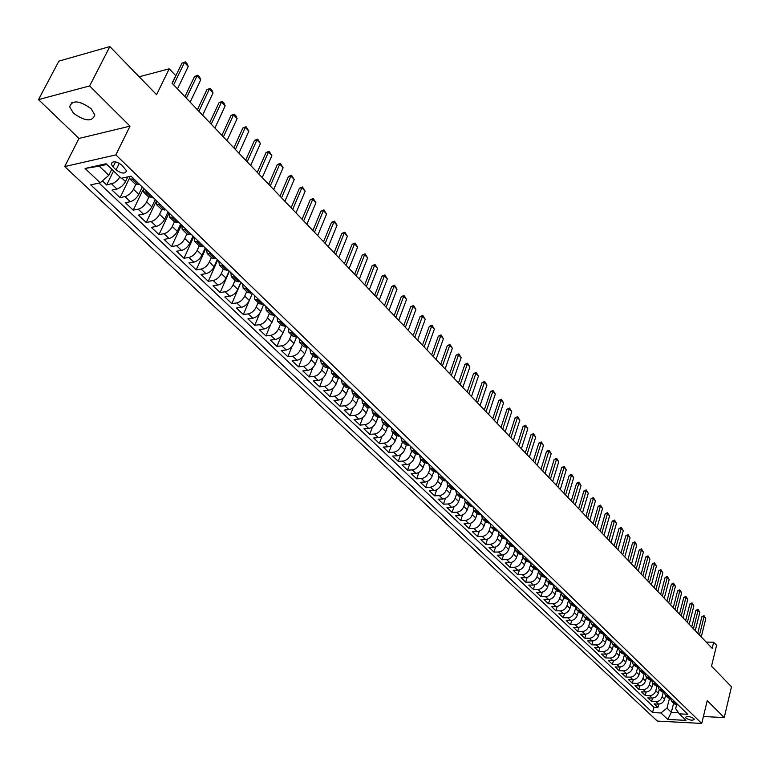 <?xml version="1.0" encoding="UTF-8"?>
<svg xmlns="http://www.w3.org/2000/svg" width="770" height="770" viewBox="0 0 770 770"><rect width="100%" height="100%" fill="white"/><g stroke="black" fill="none" stroke-linecap="round" stroke-linejoin="round"><path stroke-width="1.16" d="M91.11 108.686C79.397 100.379 72.245 99.763 69.637 106.828L73.439 113.2C85.095 121.429 92.217 122.016 94.816 114.971L91.11 108.686M693.799 718.535C689.891 716.283 687.138 715.898 685.531 717.38L686.003 718.14C689.891 720.383 692.644 720.768 694.251 719.286L693.799 718.535M64.69 166.561L657.31 721.086L701.73 723.425L115.856 154.895L64.69 166.561L78.983 138.446L130.024 126.136L89.628 85.922L38.5 99.609L78.983 138.446M38.5 99.609L58.886 61.128L109.85 46.575L156.57 94.681L169.217 68.809L139.187 76.779M703.395 716.543L724.233 717.573L731.5 686.773L711.509 666.185L716.591 645.308L713.646 642.209L706.148 642.055M89.628 85.922L109.85 46.575M102.381 180.931L106.664 184.993L113.556 170.94M127.83 176.879L124.711 183.048L121.766 186.398L117.646 188.881L112.045 190.084L120.053 197.678L129.466 178.226M142.267 187.023L138.773 194.348C136.627 198.198 133.807 200.652 130.313 201.702L125.356 202.702L133.239 210.172L142.671 190.421M155.251 199.574L151.815 206.87C149.698 210.701 146.897 213.136 143.412 214.156L138.456 215.119L146.223 222.482L155.838 202.067M168.033 211.933L164.655 219.2C162.566 223.021 159.785 225.427 156.31 226.428L151.353 227.352L159.005 234.6L169.073 212.934M180.632 224.099L177.302 231.347C175.252 235.148 172.49 237.535 169.015 238.508L164.068 239.393L171.595 246.535L181.499 224.946M193.029 236.092L189.757 243.31C187.736 247.093 184.993 249.461 181.528 250.404L176.58 251.261L184.001 258.287L193.742 236.775M205.253 247.892L202.029 255.091C200.036 258.864 197.303 261.213 193.847 262.127L188.91 262.945L196.225 269.875L205.811 248.441M217.284 259.529L214.118 266.699C212.154 270.463 209.44 272.782 205.994 273.677L201.066 274.457L208.266 281.291L217.698 259.923M229.142 270.992L226.034 278.134C224.089 281.878 221.404 284.188 217.958 285.054L213.03 285.805L220.133 292.533L229.412 271.252M240.837 282.292L237.766 289.414C235.861 293.139 233.185 295.42 229.749 296.267L224.83 296.989L231.828 303.621L240.952 282.407M252.348 293.428L249.336 300.521C247.449 304.227 244.793 306.498 241.366 307.326L236.457 308.01L243.349 314.545L249.047 301.137M263.706 304.4L260.741 311.465C258.874 315.161 256.237 317.413 252.81 318.212L247.911 318.867L254.716 325.306L259.788 313.226M274.871 315.276L271.974 322.255C270.145 325.941 267.517 328.174 264.1 328.954L259.211 329.57L265.91 335.922L270.597 324.632M285.805 326.191L283.062 332.9C281.243 336.567 278.634 338.771 275.227 339.531L270.347 340.128L276.959 346.394L281.329 335.72M296.585 336.942L293.976 343.382C292.196 347.039 289.597 349.233 286.199 349.975L281.329 350.533L287.845 356.712L291.945 346.567M307.23 347.53L304.747 353.728C302.985 357.367 300.406 359.542 297.018 360.264L292.157 360.793L298.577 366.886L302.446 357.213M317.721 357.973L315.373 363.921C313.631 367.55 311.07 369.706 307.682 370.409L302.831 370.919L309.165 376.925L312.832 367.656M328.078 368.262L325.845 373.979C324.122 377.589 321.581 379.735 318.212 380.409L313.361 380.9L319.608 386.819L323.082 377.926M338.3 378.397L336.172 383.903C334.478 387.493 331.947 389.62 328.588 390.284L323.747 390.736L329.916 396.579L333.217 388.032M348.396 388.378L346.365 393.691C344.69 397.262 342.178 399.37 338.819 400.015L333.997 400.448L340.07 406.214L343.218 397.975M358.358 398.196L356.423 403.336C354.768 406.897 352.265 408.995 348.916 409.621L344.103 410.035L350.1 415.713L353.103 407.763M368.195 407.879L366.337 412.864C364.701 416.406 362.218 418.485 358.878 419.101L354.075 419.486L359.994 425.088L362.863 417.407M377.906 417.407L376.126 422.258C374.509 425.791 372.035 427.851 368.705 428.447L363.912 428.803L369.754 434.347L372.497 426.917M387.503 426.801L385.78 431.527C384.182 435.05 381.728 437.1 378.407 437.668L373.623 438.014L379.389 443.472L382.007 436.272M396.964 436.061L395.308 440.681C393.73 444.184 391.285 446.215 387.974 446.773L383.2 447.091L388.889 452.481L391.41 445.503M406.319 445.185L404.712 449.709C403.153 453.203 400.727 455.214 397.426 455.763L392.661 456.052L398.273 461.374L400.689 454.608M415.559 454.185L413.99 458.622C412.45 462.096 410.044 464.098 406.753 464.628L401.998 464.907L407.532 470.152L409.861 463.579M424.674 463.049L423.154 467.419C421.633 470.884 419.236 472.867 415.954 473.386L411.209 473.637L416.676 478.825L418.909 472.433M433.683 471.789L432.201 476.101C430.7 479.556 428.312 481.529 425.04 482.02L420.305 482.261L425.704 487.381L427.851 481.163M442.586 480.413L441.123 484.677C439.641 488.113 437.273 490.067 434.011 490.557L429.285 490.769L434.617 495.822L436.686 489.778M451.374 488.911L449.94 493.147C448.477 496.563 446.119 498.508 442.865 498.979L438.149 499.172L443.424 504.167L445.416 498.277M460.056 497.295L458.65 501.501C457.197 504.908 454.858 506.843 451.605 507.295L446.908 507.469L452.106 512.406L454.031 506.66M468.632 505.563L467.246 509.759C465.811 513.147 463.482 515.063 460.239 515.515L455.561 515.669L460.691 520.539L462.549 514.938M477.102 513.734L475.735 517.912C474.32 521.29 472 523.196 468.776 523.619L464.098 523.764L469.171 528.576L470.961 523.1M485.466 521.8L484.118 525.958C482.723 529.327 480.413 531.213 477.198 531.637L472.53 531.762L477.544 536.507L479.277 531.165M493.724 529.77L492.405 533.918C491.019 537.268 488.719 539.144 485.514 539.549L480.865 539.654L485.812 544.342L487.487 539.135M501.896 537.643L500.587 541.772C499.22 545.102 496.929 546.97 493.734 547.364L489.094 547.451L493.984 552.09L495.601 546.989M509.952 545.41L508.662 549.53C507.315 552.85 505.043 554.708 501.847 555.083L497.228 555.16L502.05 559.742L503.619 554.756M517.921 553.101L516.651 557.201C515.313 560.502 513.051 562.35 509.875 562.716L505.255 562.774L510.029 567.298L511.55 562.418M525.794 560.685L524.534 564.776C523.215 568.068 520.972 569.896 517.796 570.252L513.195 570.3L517.912 574.766L519.384 569.993M533.572 568.183L532.33 572.254C531.021 575.537 528.788 577.356 525.631 577.702L521.04 577.731L525.698 582.149L527.123 577.471M541.252 575.594L540.03 579.656C538.74 582.919 536.517 584.728 533.369 585.065L528.788 585.075L533.389 589.445L534.775 584.863M548.856 582.919L547.643 586.961C546.373 590.215 544.159 592.014 541.012 592.332L536.44 592.332L540.992 596.654L542.34 592.159M556.354 590.157L555.17 594.19C553.909 597.433 551.705 599.214 548.567 599.522L544.015 599.512L548.51 603.776L549.818 599.368M563.775 597.318L562.601 601.322C561.349 604.556 559.164 606.327 556.046 606.625L551.493 606.596L555.94 610.812L557.211 606.5M571.109 604.383L569.954 608.387C568.712 611.601 566.537 613.353 563.428 613.651L558.895 613.613L563.284 617.781L564.525 613.536M578.366 611.38L577.221 615.355C575.999 618.56 573.833 620.312 570.724 620.591L566.2 620.543L570.551 624.663L571.744 620.495M585.527 618.291L584.401 622.256C583.188 625.452 581.032 627.184 577.943 627.454L573.429 627.386L577.731 631.458L578.896 627.377M592.611 625.125L591.504 629.071C590.301 632.257 588.165 633.979 585.075 634.239L580.57 634.162L584.825 638.186L585.96 634.172M599.618 631.872L598.521 635.818C597.337 638.985 595.2 640.698 592.13 640.948L587.645 640.861L591.841 644.837L592.948 640.9M606.548 638.551L605.461 642.478C604.286 645.635 602.169 647.339 599.099 647.58L594.623 647.483L598.781 651.42L599.859 647.541M613.392 645.164L612.323 649.072C611.168 652.209 609.051 653.903 605.99 654.144L601.534 654.028L605.644 657.917L606.693 654.105M620.168 651.69L619.109 655.588C617.963 658.716 615.865 660.4 612.814 660.631L608.367 660.506L612.429 664.356L613.449 660.602M626.867 658.148L625.827 662.036C624.691 665.155 622.603 666.82 619.561 667.041L615.124 666.907L619.138 670.709L620.139 667.022M633.498 664.539L632.468 668.408C631.342 671.517 629.263 673.173 626.231 673.384L621.804 673.24L625.779 677.003L626.751 673.375M640.043 670.863L639.033 674.712C637.916 677.802 635.847 679.458 632.825 679.66L628.416 679.506L632.343 683.231L633.287 679.65M646.531 677.109L645.52 680.95C644.423 684.029 642.363 685.666 639.35 685.868L634.952 685.695L638.84 689.381L639.764 685.868M652.941 683.288L651.949 687.119C650.852 690.19 648.812 691.816 645.799 692.009L641.42 691.826L645.26 695.474L646.165 692.009M659.284 689.41L658.302 693.221C657.224 696.282 655.183 697.899 652.19 698.082L647.811 697.89L651.622 701.499L652.498 698.082M169.217 68.809L175.714 75.652L172.047 83.198L712.144 648.33L713.646 642.209M113.026 166.955L116.068 169.881C121.747 173.799 125.231 174.107 126.501 170.776L121.756 165.021C116.058 161.065 112.564 160.757 111.294 164.097L113.026 166.955L115.539 161.844M676.58 704.906L675.665 708.544L679.246 713.857L687.774 714.281L131.054 176.176L121.227 178.294L106.068 163.75L85.056 168.466L100.235 182.808L90.725 184.858L652.565 712.548L660.92 712.962L666.993 708.14L671.334 712.288L678.418 712.635M679.246 713.857L686.032 720.374L667.763 719.43L660.92 712.962M663.172 692.586L662.085 696.85C661.006 699.901 658.976 701.518 655.992 701.691L651.622 701.499M665.559 695.454L664.587 699.256L662.085 696.85M656.887 686.436L655.771 690.786C654.683 693.847 652.642 695.474 649.639 695.657L645.26 695.474M650.544 680.218L649.389 684.655C648.292 687.735 646.242 689.371 643.229 689.554L638.84 689.381M644.124 673.933L642.931 678.466C641.824 681.546 639.764 683.192 636.751 683.394L632.343 683.231M637.637 667.571L636.415 672.2C635.288 675.3 633.219 676.955 630.197 677.157L625.779 677.003M631.082 661.132L629.822 665.867C628.686 668.976 626.607 670.641 623.565 670.853L619.138 670.709M624.46 654.606L623.151 659.466C622.006 662.585 619.917 664.26 616.866 664.481L612.429 664.356M617.761 648.013L616.404 652.989C615.249 656.127 613.151 657.811 610.09 658.042L605.644 657.917M609.542 638.667L605.605 637.647L608.396 640.342L610.985 641.333L609.59 646.444C608.425 649.591 606.308 651.285 603.247 651.526L598.781 651.42M604.152 634.576L602.698 639.822C601.514 642.979 599.387 644.692 596.317 644.942L591.841 644.837M597.231 627.743L595.72 633.123C594.536 636.299 592.399 638.012 589.31 638.272L584.825 638.186M590.234 620.832L588.675 626.356C587.471 629.542 585.316 631.265 582.226 631.535L577.731 631.458M583.111 613.988L581.533 619.504C580.32 622.709 578.164 624.441 575.065 624.72L570.551 624.663M575.835 607.347L574.324 612.574C573.092 615.788 570.926 617.54 567.817 617.829L563.284 617.781M568.481 600.542L567.028 605.567C565.786 608.791 563.601 610.552 560.483 610.851L555.94 610.812M561.07 593.622L559.636 598.482C558.385 601.716 556.19 603.488 553.062 603.796L548.51 603.776M553.572 586.586L552.167 591.302C550.897 594.556 548.692 596.336 545.555 596.663L540.992 596.654M545.988 579.444L544.611 584.045C543.331 587.308 541.118 589.108 537.97 589.435L533.389 589.445M538.326 572.197L536.96 576.701C535.67 579.983 533.437 581.793 530.28 582.13L525.698 582.149M530.578 564.853L529.221 569.271C527.912 572.562 525.669 574.381 522.512 574.738L517.912 574.766M522.734 557.393L521.396 561.754C520.068 565.055 517.815 566.884 514.639 567.249L510.029 567.298M514.803 549.838L513.465 554.14C512.127 557.461 509.865 559.299 506.679 559.675L502.05 559.742M506.785 542.176L505.447 546.44C504.09 549.761 501.809 551.618 498.613 552.013L493.984 552.09M498.662 534.409L497.324 538.644C495.947 541.984 493.657 543.851 490.461 544.246L485.812 544.342M490.452 526.545L489.104 530.742C487.708 534.101 485.408 535.987 482.203 536.392L477.544 536.507M482.136 518.557L480.778 522.753C479.373 526.122 477.063 528.018 473.839 528.441L469.171 528.576M473.723 510.472L472.347 514.658C470.932 518.046 468.603 519.952 465.369 520.385L460.691 520.539M465.215 502.271L463.819 506.468C462.385 509.865 460.046 511.79 456.803 512.233L452.106 512.406M456.591 493.955L455.176 498.171C453.722 501.578 451.374 503.522 448.121 503.984L443.424 504.167M447.861 485.543L446.427 489.768C444.954 493.195 442.596 495.149 439.333 495.62L434.617 495.822M439.025 477.015L437.572 481.26C436.08 484.696 433.703 486.669 430.43 487.16L425.704 487.381M430.074 468.381L428.592 472.645C427.09 476.101 424.694 478.074 421.421 478.584L416.676 478.825M420.998 459.632L419.506 463.915C417.975 467.38 415.569 469.373 412.287 469.892L407.532 470.152M411.815 450.777L410.294 455.07C408.745 458.554 406.329 460.556 403.037 461.095L398.273 461.374M402.508 441.797L400.958 446.109C399.399 449.603 396.964 451.634 393.663 452.183L388.889 452.481M393.075 432.711L391.507 437.033C389.928 440.546 387.474 442.586 384.163 443.145L379.389 443.472M383.518 423.49L381.93 427.841C380.332 431.364 377.868 433.414 374.547 434.001L369.754 434.347M373.835 414.154L372.228 418.514C370.601 422.056 368.127 424.126 364.788 424.722L359.994 425.088M364.027 404.693L362.381 409.072C360.745 412.624 358.252 414.703 354.912 415.319L350.1 415.713M354.075 395.106L352.41 399.495C350.754 403.066 348.242 405.164 344.893 405.8L340.07 406.214M343.998 385.385L342.303 389.793C340.619 393.374 338.097 395.491 334.738 396.136L329.916 396.579M333.776 375.529L332.062 379.947C330.359 383.547 327.818 385.683 324.449 386.347L319.608 386.819M323.41 365.538L321.677 369.975C319.945 373.585 317.394 375.741 314.016 376.424L309.165 376.925M312.909 355.403L311.138 359.86C309.386 363.488 306.826 365.654 303.438 366.366L298.577 366.886M302.254 345.133L300.464 349.609C298.683 353.247 296.103 355.432 292.706 356.164L287.845 356.712M291.455 334.719L289.626 339.204C287.836 342.862 285.227 345.066 281.83 345.817L276.959 346.394M280.501 324.151L278.644 328.655C276.825 332.332 274.207 334.555 270.799 335.316L265.91 335.922M269.385 313.438L267.498 317.962C265.66 321.648 263.022 323.881 259.606 324.671L254.716 325.306M258.114 302.572L256.198 307.105C254.331 310.811 251.675 313.063 248.258 313.881L243.349 314.545M246.679 291.541L244.735 296.094C242.829 299.809 240.163 302.09 236.737 302.918L231.828 303.621M235.071 280.347L233.098 284.919C231.173 288.654 228.488 290.954 225.052 291.801L220.133 292.533M223.3 269L221.288 273.581C219.334 277.335 216.64 279.645 213.194 280.53L208.266 281.291M211.346 257.478L209.305 262.079C207.323 265.842 204.608 268.172 201.153 269.077L196.225 269.875M199.218 245.784L197.139 250.394C195.137 254.177 192.404 256.535 188.939 257.459L184.001 258.287M186.908 233.907L184.8 238.546C182.76 242.338 180.007 244.716 176.542 245.669L171.595 246.535M174.415 221.856L172.268 226.505C170.199 230.317 167.427 232.713 163.952 233.695L159.005 234.6M161.729 209.623L159.544 214.291C157.446 218.122 154.655 220.538 151.17 221.539L146.223 222.482M148.851 197.168L146.618 201.884C144.49 205.725 141.69 208.16 138.196 209.199L133.239 210.172M135.799 184.492L132.69 190.7L129.764 194.03L126.309 196.254L120.053 197.678M119.889 177.013L117.396 180.315L114.153 182.894L106.664 184.993M99.07 183.067L653.923 707.274L657.907 707.457L658.764 704.088M664.587 699.256C663.519 702.307 661.488 703.915 658.504 704.088L654.144 703.886L657.907 707.457M139.476 184.328L135.347 184.184L129.976 179.006L129.36 176.542M134.105 179.131L129.976 179.006M147.474 192.048L143.335 191.894L143.133 187.861M143.335 191.894L148.62 196.985L152.758 197.159M160.632 204.772L156.483 204.57L156.252 200.537M156.483 204.57L161.69 209.584L165.829 209.796M173.577 217.284L169.439 217.053L169.169 213.02M169.439 217.053L174.559 222.001L178.707 222.241M186.33 229.614L182.182 229.354L181.884 225.312M182.182 229.354L187.235 234.215L191.383 234.494M198.891 241.751L194.743 241.462L194.406 237.42M194.743 241.462L199.709 246.256L203.867 246.554M211.259 253.705L207.111 253.388L206.745 249.345M207.111 253.388L212 258.104L216.158 258.441M223.444 265.486L219.296 265.13L218.901 261.088M219.296 265.13L224.118 269.779L228.267 270.145M235.447 277.084L231.289 276.709L230.875 272.667M231.289 276.709L236.044 281.291L240.202 281.676M247.276 288.509L243.118 288.105L242.666 284.063M243.118 288.105L247.796 292.619L251.954 293.033M258.922 299.771L254.764 299.338L254.292 295.305M254.764 299.338L259.384 303.794L263.533 304.237M270.405 310.868L266.247 310.416L265.746 306.373M266.247 310.416L270.79 314.795L274.948 315.267M281.714 321.802L277.566 321.321L277.036 317.288M277.566 321.321L282.041 325.643L286.199 326.133M292.869 332.582L288.721 332.082L288.172 328.039M288.721 332.082L293.129 336.336L297.287 336.856M303.861 343.208L299.713 342.679L299.135 338.646M299.713 342.679L304.063 346.875L308.212 347.414M314.699 353.69L310.551 353.132L309.954 349.099M310.551 353.132L314.843 357.27L318.992 357.838M325.383 364.017L321.234 363.44L320.618 359.407M321.234 363.44L325.469 367.521L329.618 368.099M335.922 374.191L331.774 373.604L331.139 369.571M331.774 373.604L335.951 377.627L340.09 378.234M346.308 384.24L342.169 383.624L341.505 379.6M342.169 383.624L346.288 387.589L350.427 388.215M356.558 394.144L352.419 393.508L351.736 389.485M352.419 393.508L356.481 397.416L360.61 398.061M366.664 403.913L362.526 403.259L361.833 399.235M362.526 403.259L366.53 407.118L370.668 407.782M376.626 413.548L372.497 412.874L371.785 408.86M372.497 412.874L376.453 416.676L380.582 417.359M386.463 423.048L382.344 422.355L381.602 418.351M382.344 422.355L386.242 426.118L390.361 426.811M396.165 432.422L392.046 431.72L391.295 427.716M392.046 431.72L395.896 435.425L400.015 436.147M405.742 441.682L401.622 440.95L400.852 436.956M401.622 440.95L405.424 444.617L409.534 445.349M415.184 450.806L411.074 450.065L410.285 446.071M411.074 450.065L414.818 453.674L418.928 454.425M424.511 459.825L420.401 459.064L419.592 455.07M420.401 459.064L424.097 462.626L428.207 463.396M433.712 468.718L429.612 467.939L428.784 463.954M429.612 467.939L433.26 471.461L437.35 472.241M442.789 477.487L438.698 476.697L437.861 472.722M438.698 476.697L442.298 480.172L446.388 480.971M451.749 486.159L447.668 485.35L446.812 481.385M447.668 485.35L451.22 488.777L455.311 489.585M460.604 494.706L456.523 493.888L455.657 489.922M456.523 493.888L460.036 497.276L464.108 498.103M469.344 503.156L465.263 502.319L464.387 498.363M465.263 502.319L468.728 505.659L472.799 506.496M477.968 511.492L473.897 510.645L473.001 506.699M473.897 510.645L477.323 513.946L481.385 514.793M486.486 519.721L482.424 518.865L481.51 514.918M482.424 518.865L485.803 522.127L489.864 522.984M494.898 527.854L490.837 526.978L489.922 523.042M490.837 526.978L494.176 530.203L498.228 531.079L499.153 534.996L503.205 535.881M499.153 534.996L502.454 538.182L506.496 539.067M511.405 543.812L507.363 542.917L506.41 539.067M507.363 542.917L510.625 546.055L514.658 546.96M519.509 551.647L515.476 550.743L514.495 546.96M515.476 550.743L518.691 553.842L522.724 554.756M527.517 559.386L523.494 558.462L522.484 554.756M523.494 558.462L526.67 561.532L530.694 562.456M535.429 567.028L531.406 566.104L530.376 562.456M531.406 566.104L534.544 569.126L538.567 570.06M543.235 574.584L539.231 573.64L538.182 570.06M539.231 573.64L542.33 576.634L546.334 577.577M550.964 582.043L546.95 581.09L545.891 577.577M546.95 581.09L550.021 584.045L554.025 584.998M558.587 589.416L554.593 588.453L553.514 585.007M554.593 588.453L557.624 591.379L561.609 592.342M566.123 596.702L562.139 595.73L561.041 592.342M562.139 595.73L565.132 598.617L569.117 599.589M573.573 603.901L569.598 602.92L568.491 599.589M569.598 602.92L572.553 605.778L576.528 606.76M580.936 611.014L576.961 610.032L575.845 606.75M576.961 610.032L579.887 612.853L583.862 613.844M588.213 618.05L584.247 617.059L583.121 613.834M584.247 617.059L587.135 619.84L591.1 620.841M595.403 624.999L591.447 623.998L590.311 620.832M591.447 623.998L594.305 626.751L598.261 627.762M602.515 631.872L598.569 630.861L597.424 627.752M598.569 630.861L601.389 633.585L605.336 634.605M608.194 638.648L610.985 641.333L612.333 641.362M616.491 645.385L612.564 644.355L611.399 641.343M612.564 644.355L615.326 647.021L619.253 648.051M623.363 652.026L619.446 650.987L618.272 648.032M619.446 650.987L622.17 653.624L626.097 654.664M630.158 658.591L626.241 657.551L625.076 654.635M626.241 657.551L628.946 660.15L632.853 661.199M636.877 665.087L632.969 664.038L631.795 661.17M632.969 664.038L635.645 666.608L639.543 667.667M643.518 671.507L639.62 670.449L638.446 667.629M639.62 670.449L642.267 672.999L646.155 674.058M650.092 677.86L646.203 676.791L645.019 674.019M646.203 676.791L648.812 679.313L652.7 680.382M656.589 684.135L652.71 683.067L651.526 680.334M652.71 683.067L655.289 685.56L659.168 686.628M663.018 690.353L659.139 689.275L657.955 686.58M659.139 689.275L661.7 691.739L665.569 692.817M669.371 696.494L665.511 695.416L664.327 692.769M665.511 695.416L668.033 697.851L671.892 698.929M675.665 702.577L671.806 701.48L670.622 698.881M671.806 701.48L674.308 703.896L678.158 704.983M106.818 164.462L99.234 166.166L108.82 175.31L100.235 182.808M111.804 169.246L108.82 175.31M130.024 126.136L115.856 154.895M724.233 717.573L707.245 700.662L701.73 723.425M673.615 703.231L671.334 712.288L667.763 719.43M669.39 698.659L666.993 708.14M605.605 637.647L604.45 634.586M653.923 707.274L652.565 712.548M99.234 166.166L85.056 168.466M173.625 84.854L184.473 62.476L181.98 63.14L185.31 61.85L187.197 63.871L188.255 66.509L177.466 88.877M172.182 83.343L181.98 63.14M188.255 66.509L184.473 62.476L185.31 61.85M186.359 98.175L197.014 75.864L194.531 76.5L197.823 75.219L199.68 77.202L200.739 79.839L190.142 102.131M184.896 96.645L194.531 76.5M200.739 79.839L197.014 75.864L197.823 75.219M198.891 111.294L209.373 89.041L206.889 89.666L210.152 88.377L211.981 90.34L213.04 92.958L202.616 115.182M197.409 109.744L206.889 89.666M213.04 92.958L209.373 89.041L210.152 88.377M211.24 124.211L221.539 102.025L219.065 102.622L222.289 101.342L224.099 103.276L225.158 105.885L214.907 128.041M209.748 122.642L219.065 102.622M225.158 105.885L221.539 102.025L222.289 101.342M223.396 136.925L233.531 114.817L231.058 115.394L234.253 114.124L236.034 116.02L237.093 118.618L227.006 140.708M221.895 135.356L231.058 115.394M237.093 118.618L233.531 114.817L234.253 114.124M235.379 149.467L245.341 127.416L242.868 127.974L246.044 126.703L248.854 131.16L238.931 153.191M233.859 147.879L242.868 127.974M248.854 131.16L245.341 127.416L246.044 126.703M247.18 161.816L256.988 139.832L254.514 140.371L257.661 139.101L260.443 143.518L250.683 165.483M245.649 160.218L254.514 140.371M260.443 143.518L256.988 139.832L257.661 139.101M258.807 173.981L268.451 152.065L265.987 152.595L269.105 151.324L271.868 155.704L262.262 177.601M257.267 172.374L265.987 152.595M271.868 155.704L268.451 152.065L269.105 151.324M270.27 185.974L279.76 164.126L277.296 164.636L280.386 163.375L283.119 167.716L273.677 189.535M268.72 184.348L277.296 164.636M283.119 167.716L279.76 164.126L280.386 163.375M281.56 197.794L290.906 176.012L288.442 176.503L291.503 175.242L294.217 179.545L284.919 201.297M280.001 196.158L288.442 176.503M294.217 179.545L290.906 176.012L291.503 175.242M292.696 209.44L301.888 187.736L299.434 188.207L302.466 186.946L305.151 191.21L296.007 212.895M291.127 207.794L299.434 188.207M305.151 191.21L301.888 187.736L302.466 186.946M303.669 220.923L312.716 199.286L310.262 199.738L313.275 198.487L315.931 202.722L306.932 224.33M302.09 219.267L310.262 199.738M315.931 202.722L312.716 199.286L313.275 198.487M314.487 232.242L323.39 210.672L320.946 211.115L323.929 209.863L326.567 214.06L317.702 235.601M312.899 230.577L320.946 211.115M326.567 214.06L323.39 210.672L323.929 209.863M325.152 243.397L333.92 221.904L331.485 222.328L334.43 221.077L337.048 225.244L328.328 246.718M323.554 241.732L331.485 222.328M337.048 225.244L333.92 221.904L334.43 221.077M335.672 254.408L344.296 232.983L341.87 233.387L344.796 232.145L347.386 236.274L338.8 257.681M334.065 252.724L341.87 233.387M347.386 236.274L344.296 232.983L344.796 232.145M346.048 265.255L354.537 243.898L352.111 244.292L355.018 243.051L357.578 247.151L349.128 268.489M344.431 263.571L352.111 244.292M357.578 247.151L354.537 243.898L355.018 243.051M356.269 275.968L364.633 254.678L362.218 255.053L365.096 253.811L367.637 257.883L359.311 279.144M354.652 274.264L362.218 255.053M367.637 257.883L364.633 254.678L365.096 253.811M366.366 286.517L374.595 265.303L372.18 265.669L375.038 264.437L377.56 268.461L369.359 289.664M364.739 284.813L372.18 265.669M377.56 268.461L374.595 265.303L375.038 264.437M376.318 296.931L384.432 275.785L382.016 276.141L384.846 274.909L387.349 278.904L379.273 300.031M374.682 295.228L382.016 276.141M387.349 278.904L384.432 275.785L384.846 274.909M386.136 307.211L394.125 286.132L391.718 286.469L394.529 285.237L397.012 289.212L389.052 310.262M384.49 305.488L391.718 286.469M397.012 289.212L394.125 286.132L394.529 285.237M395.819 317.346L403.692 296.334L401.295 296.662L404.077 295.439L406.541 299.376L398.706 320.358M394.173 315.623L401.295 296.662M406.541 299.376L403.692 296.334L404.077 295.439M405.386 327.346L413.134 306.412L410.737 306.72L413.5 305.498L415.944 309.405L408.225 330.32M403.73 325.623L410.737 306.72M415.944 309.405L413.134 306.412L413.5 305.498M414.818 337.222L422.451 316.355L420.064 316.643L422.807 315.431L425.223 319.309L417.619 340.157M413.153 335.479L420.064 316.643M425.223 319.309L422.451 316.355L422.807 315.431M424.126 346.962L431.652 326.162L429.265 326.442L431.98 325.229L434.386 329.079L426.888 349.859M422.461 345.22L429.265 326.442M434.386 329.079L431.652 326.162L431.98 325.229M433.308 356.568L440.729 335.845L438.351 336.115L441.046 334.911L443.424 338.723L436.041 359.436M431.643 354.826L438.351 336.115M443.424 338.723L440.729 335.845L441.046 334.911M442.384 366.058L449.69 345.403L447.312 345.663L449.988 344.459L452.356 348.252L445.079 368.888M440.709 364.306L447.312 345.663M452.356 348.252L449.69 345.403L449.988 344.459M451.336 375.423L458.535 354.845L456.167 355.086L458.824 353.882L461.163 357.646L453.992 378.214M449.651 373.671L456.167 355.086M461.163 357.646L458.535 354.845L458.824 353.882M460.171 384.673L467.265 364.162L464.907 364.393L467.534 363.199L469.864 366.934L462.799 387.425M458.487 382.911L464.907 364.393M469.864 366.934L467.265 364.162L467.534 363.199M468.892 393.807L475.889 373.354L473.531 373.585L476.149 372.391L478.459 376.097L471.49 396.521M467.207 392.036L473.531 373.585M478.459 376.097L475.889 373.354L476.149 372.391M477.506 402.816L484.407 382.44L482.058 382.651L484.648 381.468L486.938 385.144L480.076 405.501M475.822 401.055L482.058 382.651M486.938 385.144L484.407 382.44L484.648 381.468M486.014 411.719L492.81 391.41L490.471 391.612L493.041 390.428L495.312 394.076L488.546 414.366M484.32 409.948L490.471 391.612M495.312 394.076L492.81 391.41L493.041 390.428M494.417 420.507L501.116 400.275L498.787 400.467L501.337 399.284L503.59 402.903L496.919 423.125M492.723 418.736L498.787 400.467M503.59 402.903L501.116 400.275L501.337 399.284M502.714 429.188L509.316 409.024L506.987 409.207L509.528 408.023L511.761 411.623L505.187 431.778M501.01 427.417L506.987 409.207M511.761 411.623L509.316 409.024L509.528 408.023M510.905 437.764L517.421 417.667L515.101 417.841L517.613 416.666L519.837 420.237L513.349 440.315M509.211 435.984L515.101 417.841M519.837 420.237L517.421 417.667L517.613 416.666M518.999 446.234L525.429 426.205L523.109 426.368L525.602 425.194L527.806 428.746L521.415 448.756M517.296 444.454L523.109 426.368M527.806 428.746L525.429 426.205L525.602 425.194M526.998 454.598L533.331 434.636L531.021 434.79L533.504 433.625L535.689 437.148L529.375 457.091M525.294 452.818L531.021 434.79M535.689 437.148L533.331 434.636L533.504 433.625M534.9 462.866L541.146 442.971L538.836 443.116L541.3 441.951L543.466 445.455L537.248 465.33M533.187 461.076L538.836 443.116M543.466 445.455L541.146 442.971L541.3 441.951M542.706 471.038L548.866 451.21L546.565 451.345L549.01 450.181L551.166 453.655L545.025 473.463M540.992 469.238L546.565 451.345M551.166 453.655L548.866 451.21L549.01 450.181M550.415 479.104L556.489 459.344L554.198 459.469L556.623 458.314L558.76 461.769L552.706 481.5M548.702 477.313L554.198 459.469M558.76 461.769L556.489 459.344L556.623 458.314M558.038 487.073L564.025 467.38L561.744 467.506L564.15 466.351L566.268 469.777L560.3 489.45M556.315 485.283L561.744 467.506M566.268 469.777L564.025 467.38L564.15 466.351M565.565 494.956L571.475 475.331L569.194 475.446L571.59 474.291L573.698 477.698L567.808 497.295M563.842 493.156L569.194 475.446M573.698 477.698L571.475 475.331L571.59 474.291M573.005 502.743L578.838 483.185L576.566 483.291L578.944 482.136L581.032 485.524L575.219 505.062M571.282 500.943L576.566 483.291M581.032 485.524L578.838 483.185L578.944 482.136M580.359 510.433L586.114 490.942L583.853 491.039L586.201 489.893L588.28 493.252L582.553 512.724M578.636 508.633L583.853 491.039M588.28 493.252L586.114 490.942L586.201 489.893M587.625 518.037L593.304 498.623L591.052 498.71L593.391 497.564L595.451 500.904L589.791 520.308M585.912 516.237L591.052 498.71M595.451 500.904L593.304 498.623L593.391 497.564M594.815 525.563L600.417 506.208L598.165 506.285L600.485 505.149L602.535 508.46L596.952 527.797M593.093 523.754L598.165 506.285M602.535 508.46L600.417 506.208L600.485 505.149M601.919 532.994L607.443 513.706L605.201 513.773L607.511 512.637L609.542 515.938L604.036 535.208M600.196 531.184L605.201 513.773M609.542 515.938L607.443 513.706L607.511 512.637M608.935 540.338L614.393 521.117L612.16 521.184L614.45 520.048L616.462 523.321L611.034 542.523M607.212 538.538L612.16 521.184M616.462 523.321L614.393 521.117L614.45 520.048M615.885 547.605L621.265 528.441L619.032 528.509L621.313 527.373L623.315 530.626L617.954 549.77M614.162 545.795L619.032 528.509M623.315 530.626L621.265 528.441L621.313 527.373M622.747 554.785L628.06 535.699L625.837 535.747L628.099 534.621L630.081 537.855L624.788 556.922M621.024 552.985L625.837 535.747M630.081 537.855L628.06 535.699L628.099 534.621M629.533 561.888L634.778 542.86L632.555 542.908L634.807 541.782L636.78 544.996L631.554 564.006M627.81 560.079L632.555 542.908M636.78 544.996L634.778 542.86L634.807 541.782M636.241 568.915L641.429 549.953L639.206 549.982L641.439 548.875L643.402 552.061L638.243 571.003M634.519 567.105L639.206 549.982M643.402 552.061L641.429 549.953L641.439 548.875M642.883 575.854L647.994 556.96L645.789 556.989L648.003 555.873L649.957 559.049L644.856 577.924M641.16 574.054L645.789 556.989M649.957 559.049L647.994 556.96L648.003 555.873M649.447 582.726L654.49 563.89L652.286 563.919L654.49 562.803L656.435 565.96L651.401 584.767M647.724 580.917L652.286 563.919M656.435 565.96L654.49 563.89L654.49 562.803M655.934 589.512L660.92 570.753L658.725 570.763L660.91 569.665L662.835 572.793L657.869 591.543M654.211 587.712L658.725 570.763M662.835 572.793L660.92 570.753L660.91 569.665M662.364 596.24L667.282 577.529L665.087 577.548L667.263 576.441L669.178 579.55L664.269 598.232M660.631 594.43L665.087 577.548M669.178 579.55L667.282 577.529L667.263 576.441M668.716 602.881L673.567 584.238L671.382 584.247L673.548 583.15L675.444 586.24L670.603 604.864M666.984 601.081L671.382 584.247M675.444 586.24L673.567 584.238L673.548 583.15M674.992 609.455L679.794 590.879L677.61 590.879L679.756 589.782L681.643 592.852L676.869 611.418M673.269 607.655L677.61 590.879M681.643 592.852L679.794 590.879L679.756 589.782M681.209 615.962L685.945 597.443L683.779 597.443L685.906 596.346L687.783 599.407L683.057 617.896M679.487 614.152L683.779 597.443M687.783 599.407L685.945 597.443L685.906 596.346M687.36 622.391L692.038 603.94L689.872 603.93L691.989 602.843L693.857 605.875L689.188 624.306M685.637 620.591L689.872 603.93M693.857 605.875L692.038 603.94L691.989 602.843M693.443 628.763L698.063 610.369L695.907 610.36L698.005 609.272L699.863 612.285L695.252 630.659M691.72 626.953L695.907 610.36M699.863 612.285L698.063 610.369L698.005 609.272M699.468 635.058L704.03 616.731L701.874 616.712L703.963 615.634L705.801 618.628L701.258 636.934M697.745 633.258L701.874 616.712M705.801 618.628L704.03 616.731L703.963 615.634M658.302 693.221L655.771 690.786M651.949 687.119L649.389 684.655M645.52 680.95L642.931 678.466M639.033 674.712L636.415 672.2M632.468 668.408L629.822 665.867M625.827 662.036L623.151 659.466M619.109 655.588L616.404 652.989M612.323 649.072L609.59 646.444M605.461 642.478L602.698 639.822M598.521 635.818L595.72 633.123M591.504 629.071L588.675 626.356M584.401 622.256L581.533 619.504M577.221 615.355L574.324 612.574M569.954 608.387L567.028 605.567M562.601 601.322L559.636 598.482M555.17 594.19L552.167 591.302M547.643 586.961L544.611 584.045M540.03 579.656L536.96 576.701M532.33 572.254L529.221 569.271M524.534 564.776L521.396 561.754M516.651 557.201L513.465 554.14M508.662 549.53L505.447 546.44M500.587 541.772L497.324 538.644M492.405 533.918L489.104 530.742M484.118 525.958L480.778 522.753M475.735 517.912L472.347 514.658M467.246 509.759L463.819 506.468M458.65 501.501L455.176 498.171M449.94 493.147L446.427 489.768M441.123 484.677L437.572 481.26M432.201 476.101L428.592 472.645M423.154 467.419L419.506 463.915M413.99 458.622L410.294 455.07M404.712 449.709L400.958 446.109M395.308 440.681L391.507 437.033M385.78 431.527L381.93 427.841M376.126 422.258L372.228 418.514M366.337 412.864L362.381 409.072M356.423 403.336L352.41 399.495M346.365 393.691L342.303 389.793M336.172 383.903L332.062 379.947M325.845 373.979L321.677 369.975M315.373 363.921L311.138 359.86M304.747 353.728L300.464 349.609M293.976 343.382L289.626 339.204M283.062 332.9L278.644 328.655M271.974 322.255L267.498 317.962M260.741 311.465L256.198 307.105M249.336 300.521L244.735 296.094M237.766 289.414L233.098 284.919M226.034 278.134L221.288 273.581M214.118 266.699L209.305 262.079M202.029 255.091L197.139 250.394M189.757 243.31L184.8 238.546M177.302 231.347L172.268 226.505M164.655 219.2L159.544 214.291M151.815 206.87L146.618 201.884M138.773 194.348L133.499 189.285M125.52 181.624L121.901 178.149M117.011 189.045L111.631 183.924M658.504 704.088L655.992 701.691M652.19 698.082L649.639 695.657M645.799 692.009L643.229 689.554M639.35 685.868L636.751 683.394M632.825 679.66L630.197 677.157M626.231 673.384L623.565 670.853M619.561 667.041L616.866 664.481M612.814 660.631L610.09 658.042M605.99 654.144L603.247 651.526M599.099 647.58L596.317 644.942M592.13 640.948L589.31 638.272M585.075 634.239L582.226 631.535M577.943 627.454L575.065 624.72M570.724 620.591L567.817 617.829M563.428 613.651L560.483 610.851M556.046 606.625L553.062 603.796M548.567 599.522L545.555 596.663M541.012 592.332L537.97 589.435M533.369 585.065L530.28 582.13M525.631 577.702L522.512 574.738M517.796 570.252L514.639 567.249M509.875 562.716L506.679 559.675M501.847 555.083L498.613 552.013M493.734 547.364L490.461 544.246M485.514 539.549L482.203 536.392M477.198 531.637L473.839 528.441M468.776 523.619L465.369 520.385M460.239 515.515L456.803 512.233M451.605 507.295L448.121 503.984M442.865 498.979L439.333 495.62M434.011 490.557L430.43 487.16M425.04 482.02L421.421 478.584M415.954 473.386L412.287 469.892M406.753 464.628L403.037 461.095M397.426 455.763L393.663 452.183M387.974 446.773L384.163 443.145M378.407 437.668L374.547 434.001M368.705 428.447L364.788 424.722M358.878 419.101L354.912 415.319M348.916 409.621L344.893 405.8M338.819 400.015L334.738 396.136M328.588 390.284L324.449 386.347M318.212 380.409L314.016 376.424M307.682 370.409L303.438 366.366M297.018 360.264L292.706 356.164M286.199 349.975L281.83 345.817M275.227 339.531L270.799 335.316M264.1 328.954L259.606 324.671M252.81 318.212L248.258 313.881M241.366 307.326L236.737 302.918M229.749 296.267L225.052 291.801M217.958 285.054L213.194 280.53M205.994 273.677L201.153 269.077M193.847 262.127L188.939 257.459M181.528 250.404L176.542 245.669M169.015 238.508L163.952 233.695M156.31 226.428L151.17 221.539M143.412 214.156L138.196 209.199M130.313 201.702L125.019 196.658M137.974 184.646L132.604 179.458M151.257 197.466L145.963 192.365M164.328 210.095L159.13 205.061M177.206 222.52L172.076 217.573M189.882 234.763L184.839 229.883M202.366 246.814L197.399 242.011M214.666 258.691L209.767 253.956M226.775 270.386L221.952 265.727M238.71 281.907L233.955 277.315M250.462 293.255L245.784 288.731M262.05 304.439L257.44 299.982M273.466 315.459L268.922 311.07M284.717 326.326L280.242 321.995M295.805 337.029L291.397 332.765M306.739 347.588L302.389 343.382M317.519 357.992L313.226 353.853M328.145 368.253L323.92 364.172M338.627 378.378L334.45 374.345M348.964 388.35L344.844 384.374M359.157 398.196L355.095 394.279M369.205 407.898L365.201 404.038M379.129 417.475L375.173 413.663M388.908 426.927L385.01 423.163M398.562 436.244L394.721 432.528M408.09 445.445L404.298 441.778M417.494 454.521L413.75 450.902M426.772 463.473L423.077 459.902M435.926 472.318L432.278 468.795M444.964 481.038L441.364 477.564M453.886 489.653L450.325 486.226M462.693 498.161L459.18 494.773M471.384 506.554L467.919 503.205M479.97 514.841L476.553 511.54M488.45 523.032L485.071 519.769M496.823 531.117L493.493 527.893M505.091 539.096L501.799 535.92M513.263 546.989L510.01 543.841M521.328 554.775L518.114 551.666M529.298 562.475L526.122 559.405M537.171 570.069L534.034 567.047M544.958 577.587L541.859 574.593M552.639 585.007L549.578 582.053M560.233 592.342L557.211 589.416M567.74 599.589L564.756 596.702M575.161 606.75L572.206 603.892M582.495 613.825L579.569 611.005M589.743 620.822L586.856 618.041M596.904 627.743L594.045 624.98M603.988 634.576L601.158 631.852M617.906 648.022L615.143 645.356M624.749 654.625L622.025 651.997M631.515 661.16L628.821 658.552M638.205 667.619L635.539 665.049M644.827 674.01L642.19 671.459M651.372 680.334L648.764 677.812M657.84 686.58L655.26 684.087M664.25 692.759L661.69 690.295M670.583 698.881L668.052 696.436M676.849 704.925L674.347 702.51M119.321 163.23L116.068 169.881M71.831 102.602L69.637 106.828M112.247 162.152L111.294 164.097"/></g></svg>
